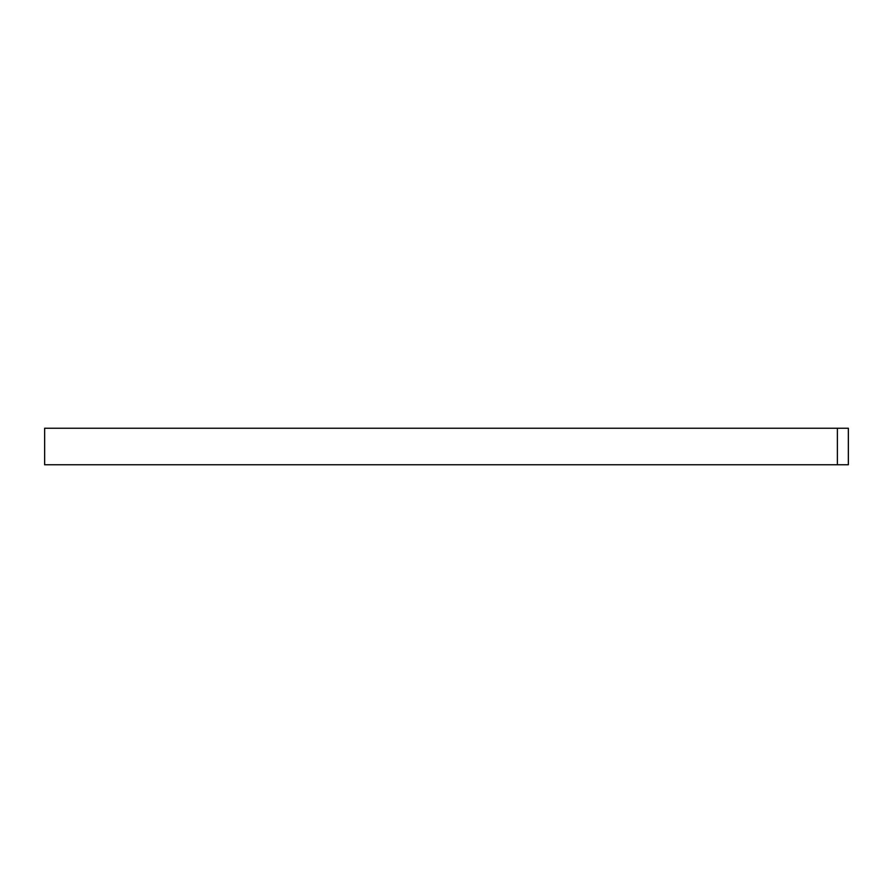 <?xml version="1.0" encoding="UTF-8"?>
<svg xmlns="http://www.w3.org/2000/svg" width="893" height="893" viewBox="0 0 893 893"><rect width="100%" height="100%" fill="white"/><g stroke="black" fill="none" stroke-linecap="round" stroke-linejoin="round"><path stroke-width="1.34" d="M848.35 428.238L837.388 428.238L837.388 464.762L848.35 464.762L848.35 428.238M837.388 464.762L44.65 464.762L44.65 428.238L837.388 428.238"/></g></svg>
